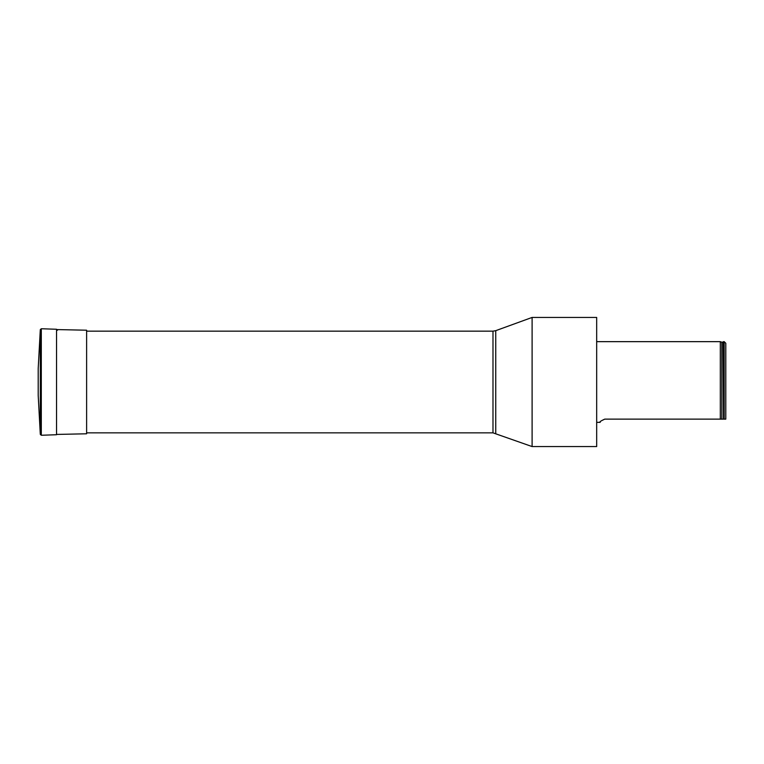 <?xml version="1.0" encoding="UTF-8"?>
<svg xmlns="http://www.w3.org/2000/svg" width="764" height="764" viewBox="0 0 764 764"><rect width="100%" height="100%" fill="white"/><g stroke="black" fill="none" stroke-linecap="round" stroke-linejoin="round"><path stroke-width="1.15" d="M495.75 330.669L532.107 317.432L596.674 317.432L596.674 446.568L532.107 446.568L492.99 432.844L492.99 331.156L495.75 330.669L495.75 433.331M532.107 317.432L532.107 446.568M720.309 419.13L721.837 419.13L721.837 342.224L720.309 341.651L720.309 419.13L604.744 419.13C600.695 420.974 599.167 422.053 600.179 422.349C599.177 422.043 600.695 420.974 604.744 419.13M723.537 341.651L723.537 419.13L724.186 419.13L724.186 341.651L723.097 342.014L723.537 419.13M724.186 341.651L725.8 343.265L725.8 419.13L724.186 419.13M721.837 419.13L723.097 419.13M56.546 329.57L86.618 330.21L86.618 433.79L56.546 434.429M40.301 329.647L41.304 328.74L41.304 435.26L40.301 434.353L40.301 329.647L38.2 368.601L38.2 395.399L40.301 434.353M57.481 330.239L56.546 329.265L41.304 328.74M56.546 329.265L56.546 434.735L41.304 435.26M86.618 432.844L492.99 432.844M86.618 331.156L492.99 331.156M720.309 341.651L596.674 341.651M600.179 422.349L596.674 422.349M721.837 342.224L723.097 342.014"/></g></svg>
